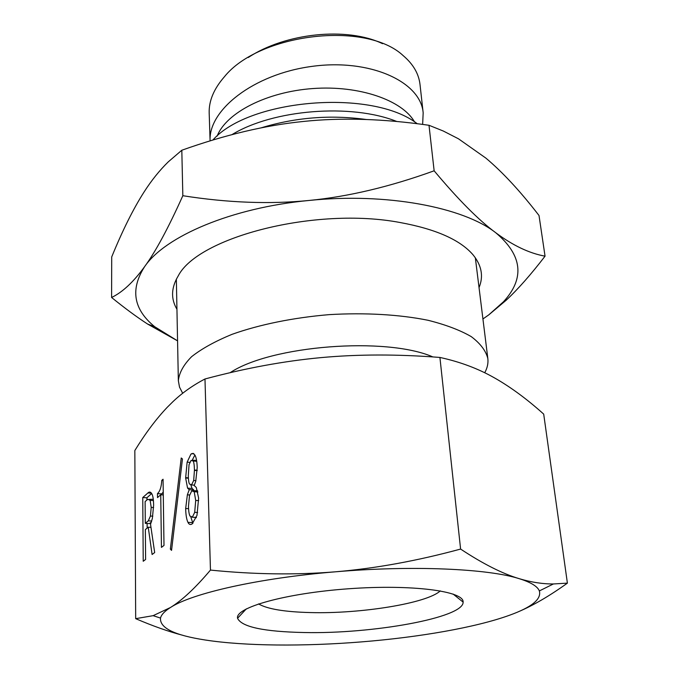 <?xml version="1.0" encoding="UTF-8"?>
<svg xmlns="http://www.w3.org/2000/svg" width="679" height="679" viewBox="0 0 679 679"><rect width="100%" height="100%" fill="white"/><g stroke="black" fill="none" stroke-linecap="round" stroke-linejoin="round"><path stroke-width="1.02" d="M217.144 136.089C226.158 112.867 266.533 91.809 312.943 88.542C359.344 85.155 402.316 100.237 414.546 121.94M382.557 43.677C346.969 26.532 285.214 32.991 248.285 57.503M422.635 124.41L423.17 112.858C420.759 81.658 369.826 58.267 311.568 66.44C253.301 74.274 208.266 110.244 210.1 140.884L209.183 113.011C208.801 100.959 213.834 88.924 224.282 76.914C258.767 33.577 365.888 20.438 403.267 55.703C413.222 64.182 418.807 73.799 420.021 84.561L423.17 112.867M204.982 378.984C192.972 385.248 182.303 392.785 172.992 401.603L167.246 407.298C156.238 418.875 145.433 433.287 134.832 450.533L135.681 618.662L153.131 615.666L170.421 607.527C182.176 600.295 195.518 587.81 210.456 570.08L204.982 378.984C245.45 368.162 284.187 361.033 321.175 357.604C358.147 354.2 397.724 354.149 439.916 357.443C459.827 361.771 477.88 368.502 494.074 377.66L495.339 378.373C511.219 387.488 527.337 399.405 543.701 414.122L567.398 583.134C549.6 595.89 533.329 605.396 518.586 611.652M170.361 549.116L181.225 457.986L182.447 458.97L171.549 550.372L170.361 549.116L171.694 549.167M145.298 523.365L148.285 520.852L150.441 516.04L151.196 507.417L150.178 500.372L147.827 499.235L145.119 501.577L145.298 523.365L149.49 523.577L151.451 521.947M153.276 499.303L149.499 499.337M142.751 497.537L148.489 492.462C149.906 491.588 151.12 492.224 152.113 494.371C153.055 496.4 153.556 500.058 153.615 505.329L152.368 518.416L150.526 524.315L154.676 552.545L152.104 554.497L148.243 527.21L145.348 529.595L145.603 559.462L143.227 561.27L142.751 497.537L146.893 497.792L151.672 493.523M147.156 528.101L147.114 523.458M146.91 499.982L146.893 497.792M148.243 527.21L150.967 527.345M157.452 493.633C159.955 491.409 161.39 487.004 161.755 480.409L163.062 479.238L163.995 545.432L161.441 547.384L160.736 494.779L157.503 497.605L157.452 493.633L161.712 493.896L163.24 492.088M161.755 480.409L163.079 480.503M161.721 494.838L161.712 493.896M160.736 494.779L163.283 494.94M189.042 464.708L188.295 475.716C188.397 479.926 188.787 482.701 189.483 484.042L191.631 484.764L193.685 480.494L194.449 470.046C194.33 465.327 193.914 462.323 193.209 461.024L191.062 460.421L189.042 464.708M196.571 460.337L192.658 460.277M189.492 495.611L188.482 506.245C188.584 511.015 189.076 514.283 189.959 516.048L192.386 517.109L194.703 512.339L195.696 500.448L194.202 491.732L191.775 490.824L189.492 495.611M195.162 517.254L196.299 517.687M197.597 490.773L193.473 490.739M189.237 489.669L187.582 488.167L185.639 478.016L187.132 462.144L190.918 454.132L193.125 453.343L194.966 455.151C196.299 457.57 197.046 461.737 197.199 467.67L195.747 481.309L194.186 485.536L196.282 487.454L198.624 498.106L196.978 515.412L192.165 523.916C190.426 525.037 189.017 524.528 187.964 522.372C186.572 519.528 185.808 514.903 185.673 508.503L187.362 494.838L189.237 489.669L193.753 489.958L192.089 488.456L190.892 485.137M192.293 460.056L194.89 455.006M193.396 490.671L193.753 489.958M192.929 523.339L190.918 517.288M440.289 590.874C427.066 603.359 360.498 613.986 310.388 612.568C284.552 611.915 267.271 609.021 258.546 603.903M304.336 632.531C372.355 634.084 464.012 617.788 463.112 602.095C464.232 591.163 412.128 584.152 348.802 588.752C285.46 593.234 234.892 607.603 237.557 618.263C241.571 626.946 263.834 631.699 304.336 632.531M170.421 607.527C164.632 611.185 161.33 614.707 160.507 618.085C159.607 627.99 174.545 635.306 205.321 640.017C244.975 646.145 304.082 646.535 361.584 641.884C419.07 637.267 475.427 627.549 509.267 615.335C531.649 607.306 541.681 599.167 539.347 590.934C537.547 586.384 530.851 582.302 519.274 578.695C488.099 568.688 412.662 565.2 335.732 571.786C258.64 578.075 191.885 593.361 170.421 607.527M210.456 570.08C254.133 574.502 295.891 575.071 335.732 571.786C375.546 568.433 417.169 560.862 460.6 549.065C482.964 563.842 502.519 573.721 519.274 578.695C531.309 582.285 542.691 584.033 553.419 583.957L567.398 583.134M182.923 635.332C168.715 631.64 152.97 626.08 135.681 618.662M439.916 357.443L460.6 549.065M230.079 372.729C270.819 345.467 386.13 336.428 432.905 356.942M182.685 393.277L179.519 387.14L178.348 380.715C179.163 372.796 183.585 364.784 191.622 356.67C201.765 348.675 215.26 341.223 232.091 334.314C259.403 324.579 293.32 317.645 329.154 314.64C365.047 312.501 399.6 314.53 428.025 320.276C445.67 324.706 460.09 330.155 471.268 336.631C480.384 343.506 485.901 350.805 487.836 358.529C488.388 363.29 487.344 368.035 484.713 372.763M260.999 127.898C295.28 117.408 330.384 114.607 366.304 119.504M231.921 134.663C272.95 109.463 351.153 103.174 396.791 121.49M212.858 140.044C249.465 98.676 372.576 88.737 417.229 123.714M479.034 287.59C483.694 276.37 481.691 265.43 473.025 254.795C460.167 239.857 435.867 229.095 400.118 222.525C315.718 206.484 197.928 237.107 178.212 275.929C171.15 287.692 170.726 298.802 176.939 309.251M309.021 200.466C231.369 207.774 165.073 236.428 144.652 266.601C130.054 289.33 133.423 309.386 154.753 326.76L177.567 340.858L147.623 324.061C136.683 316.974 124.673 308.105 111.602 297.478C122.568 292.191 133.585 281.895 144.652 266.601C155.593 251.663 168.324 228.034 182.838 195.713C227.745 202.792 269.809 204.379 309.021 200.466C348.208 196.689 389.924 186.801 434.144 170.802C458.257 199.626 478.788 220.276 495.755 232.744C463.307 207.222 386.478 192.454 309.021 200.466M482.93 318.969L488.761 314.878L503.495 301.756C525.028 278.254 522.448 255.253 495.755 232.744C512.925 245.526 529.357 253.335 545.05 256.17C530.825 274.664 517.822 289.398 506.042 300.356L488.761 314.878M545.05 256.17L539.016 215.506C520.47 191.444 502.757 172.313 485.884 158.114L458.495 138.813L443.285 131.022L429.001 125.284C383.262 118.74 341.495 117.459 303.691 121.431C265.837 125.174 225.207 134.773 181.811 150.237L168.316 161.814C159.531 170.387 151.425 180.478 143.999 192.106C133.288 208.843 122.526 230.453 111.712 256.925L111.602 297.478M434.144 170.802L429.001 125.284M182.838 195.713L181.811 150.237M150.441 516.04L152.817 516.167M151.196 507.417L153.607 507.561M150.178 500.372L153.403 500.567M148.285 520.852L151.723 521.031M147.818 492.971L151.451 493.2M193.685 480.494L195.908 480.647M194.457 470.403L197.207 470.598M194.449 470.046L197.216 470.241M193.209 461.024L196.723 461.287M194.703 512.339L197.614 512.501M195.696 500.448L198.65 500.627M194.202 491.732L197.903 491.969M187.132 462.144L189.814 462.34M185.63 477.668L188.38 477.855M185.639 478.016L188.397 478.203M187.582 488.167L192.089 488.456M187.362 494.838L189.662 494.983M185.673 508.503L188.575 508.673M187.964 522.372L192.513 522.609M150.933 492.614L148.489 492.462M191.385 484.95L194.381 485.146M192.225 517.22L196.384 517.449M193.982 453.835L191.563 453.648M246.333 608.868L237.557 618.263M453.088 594.049L463.112 602.095M539.347 590.934L553.419 583.957M160.507 618.085L153.131 615.666M487.836 358.529L475.334 257.757M178.348 380.715L176.353 279.188M503.495 301.756L506.042 300.356M154.753 326.76L147.623 324.061"/></g></svg>
